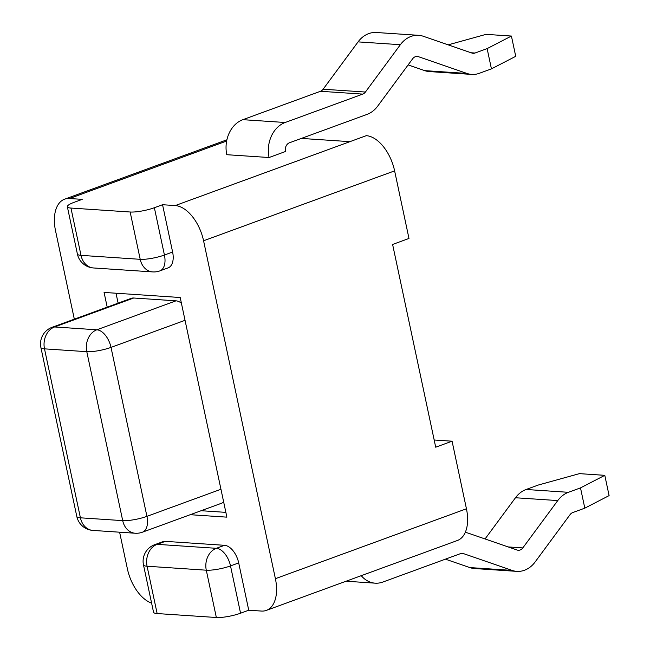 <?xml version="1.0" encoding="UTF-8"?>
<svg xmlns="http://www.w3.org/2000/svg" width="650" height="650" viewBox="0 0 650 650"><rect width="100%" height="100%" fill="white"/><g stroke="black" fill="none" stroke-linecap="round" stroke-linejoin="round"><path stroke-width="0.97" d="M201.143 510.713L225.867 512.363M116.009 293.223L118.121 303.144M185.039 320.304L111.012 347.392A17.631 9.986 -110.1 0 0 96.842 329.794L54.559 326.966A17.631 9.986 -110.1 0 0 52.089 327.308L131.235 298.35A17.631 9.986 69.9 0 1 133.705 298.009L175.996 300.836A17.631 9.986 69.9 0 1 181.399 303.16M223.641 501.922A17.631 9.986 69.9 0 1 221.553 503.238L142.407 532.204A17.631 9.986 -110.1 0 0 146.924 516.352L111.012 347.392A17.631 3.543 168 0 1 86.791 351.683A17.631 14.097 -86.2 0 1 96.842 329.794L175.996 300.836M133.705 298.009L54.559 326.966A17.631 14.097 93.8 0 0 44.501 348.855A17.631 3.543 168 0 1 41.21 348.018A17.631 3.543 168 0 1 40.901 347.531A17.631 17.631 0 0 1 52.089 327.308M142.407 532.204A17.631 17.631 0 0 1 135.176 533.236A17.631 14.097 -86.2 0 1 122.704 520.634A17.631 3.543 -12 0 0 146.924 516.352L220.951 489.263M40.901 347.531L76.814 516.49A17.631 3.543 -12 0 0 80.413 517.814A17.631 14.097 93.8 0 0 92.885 530.416L135.176 533.236M107.201 307.141L104.073 292.427L180.196 297.505L226.882 517.148L190.231 514.702M74.328 319.174L55.559 230.896A35.262 19.971 69.9 0 1 64.586 199.192A35.262 19.971 69.9 0 1 69.526 198.518L226.655 141.026M119.608 532.196L127.384 568.807A35.262 19.971 69.9 0 0 151.604 603.135M266.37 610.391L457.413 540.483A35.262 19.971 -110.1 0 0 466.44 508.779L275.397 578.687A35.262 19.971 69.9 0 1 266.37 610.391A35.262 19.971 69.9 0 1 261.438 611.065L248.747 610.22L238.696 562.908A17.631 9.986 -110.1 0 0 224.526 545.309L165.327 541.361A17.631 9.986 -110.1 0 0 162.857 541.694L154.668 544.692A17.631 17.631 0 0 0 143.479 564.915A17.631 3.543 168 0 0 143.796 565.394A17.631 3.543 168 0 0 147.079 566.239L206.286 570.196A17.631 14.097 -86.2 0 1 216.344 548.308L157.138 544.351A17.631 9.986 -110.1 0 0 154.668 544.692M275.397 578.687L203.572 240.776L394.615 170.869A35.262 19.971 -110.1 0 0 366.291 135.671L175.248 205.571A35.262 19.971 69.9 0 1 203.572 240.776M175.248 205.571L162.557 204.726L154.367 207.724A17.631 3.543 168 0 1 130.154 212.006L140.205 259.317A17.631 3.543 -12 0 0 164.426 255.028L154.367 207.724M77.399 254.036L67.348 206.732A17.631 3.543 168 0 0 70.947 208.057L81.006 255.361A17.631 14.097 93.8 0 0 93.478 267.963A17.631 17.631 0 0 1 77.399 254.036A17.631 3.543 -12 0 0 81.006 255.361L140.205 259.317A17.631 14.097 -86.2 0 0 152.677 271.911A17.631 17.631 0 0 0 159.908 270.879L168.098 267.881A17.631 9.986 -110.1 0 0 172.616 252.029L162.557 204.726M67.348 206.732A17.631 3.543 168 0 1 74.019 202.361L82.209 199.363L69.526 198.518M248.747 610.22L240.557 613.21L230.506 565.906A17.631 9.986 -110.1 0 0 216.344 548.308L224.526 545.309M143.479 564.915L153.538 612.219A17.631 3.543 -12 0 0 157.138 613.551L147.079 566.239A17.631 14.097 93.8 0 1 157.138 544.351L165.327 541.361M238.696 562.908L230.506 565.906A17.631 3.543 168 0 1 206.286 570.196L216.344 617.5A17.631 3.543 -12 0 0 240.557 613.21M159.908 270.879A17.631 9.986 -110.1 0 0 164.426 255.028L172.616 252.029M216.344 617.5L157.138 613.551M70.947 208.057L130.154 212.006M301.364 138.418L349.919 141.659M285.447 151.523L269.076 157.519L226.785 154.7A28.21 22.547 93.8 0 1 242.873 119.673L320.466 91.284A7.053 5.639 -86.2 0 0 323.123 89.221L358.069 41.884A28.21 22.547 93.8 0 1 376.342 32.5L418.624 35.319A28.21 22.547 -86.2 0 1 423.369 36.286L471.941 53.064A7.053 5.639 93.8 0 0 473.127 53.3A7.053 5.639 93.8 0 0 475.036 53.024L487.126 48.604L511.42 36.051L515.726 56.322L491.433 68.876L479.343 73.296A28.21 22.547 -86.2 0 1 471.721 74.417A28.21 22.547 -86.2 0 1 466.976 73.45L418.405 56.672A7.053 5.639 93.8 0 0 417.219 56.436A7.053 5.639 93.8 0 0 412.652 58.776L377.707 106.112A28.21 22.547 -86.2 0 1 367.063 114.384L289.469 142.773A7.053 5.639 93.8 0 0 285.447 151.523M408.127 64.911L424.686 70.631A28.21 22.547 93.8 0 0 429.431 71.589L471.721 74.417M511.42 36.051L486.046 34.361L448.175 44.85M491.433 68.876L487.126 48.604M269.076 157.519A28.21 22.547 -86.2 0 1 285.163 122.501L362.757 94.104A7.053 5.639 93.8 0 0 365.414 92.04L400.359 44.704A28.21 22.547 -86.2 0 1 418.624 35.319M466.44 508.779L452.075 441.196L435.703 447.192L392.608 244.449L408.98 238.453L394.615 170.869M452.075 441.196L434.176 440.001M584.805 508.154L580.499 487.882L604.793 475.337L609.099 495.609L584.805 508.154L572.715 512.582A7.053 5.639 93.8 0 0 570.058 514.646L535.113 561.982A28.21 22.547 -86.2 0 1 516.839 571.366A28.21 22.547 -86.2 0 1 512.102 570.399L463.531 553.629A7.053 5.639 93.8 0 0 462.345 553.386A7.053 5.639 93.8 0 0 460.436 553.662L382.842 582.051A28.21 22.547 -86.2 0 1 375.221 583.172A28.21 22.547 -86.2 0 1 361.246 575.673M465.254 532.439A28.21 22.547 -86.2 0 1 468.496 533.236L517.067 550.014A7.053 5.639 93.8 0 0 518.253 550.258A7.053 5.639 93.8 0 0 522.819 547.909L557.765 500.573A28.21 22.547 -86.2 0 1 568.409 492.31L580.499 487.882M485.054 538.956L515.474 497.754A28.21 22.547 93.8 0 1 526.118 489.483L538.208 485.062L579.418 473.639L604.793 475.337M445.421 559.154L469.812 567.58A28.21 22.547 93.8 0 0 474.557 568.539L516.839 571.366M44.501 348.855L86.791 351.683L122.704 520.634L80.413 517.814L44.501 348.855M475.036 53.024L471.063 52.756M285.163 122.501L242.873 119.673M362.757 94.104L320.466 91.284M365.414 92.04L323.123 89.221M400.359 44.704L358.069 41.884M466.976 73.45L424.686 70.631M418.405 56.672L416.008 56.517M526.118 489.483L568.409 492.31M461.134 553.467L463.531 553.629M469.812 567.58L512.102 570.399M515.474 497.754L557.765 500.573M508.137 546.926L522.819 547.909M76.814 516.49A17.631 17.631 0 0 0 92.885 530.416M152.677 271.911L93.478 267.963M226.907 139.799L64.586 199.192M375.221 583.172L346.076 581.222"/></g></svg>
